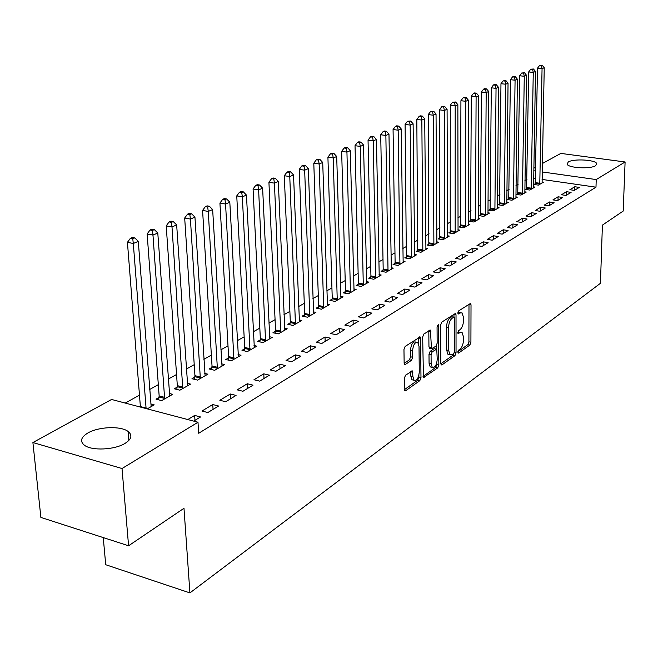 <?xml version="1.0" encoding="UTF-8"?>
<svg xmlns="http://www.w3.org/2000/svg" width="658" height="658" viewBox="0 0 658 658"><rect width="100%" height="100%" fill="white"/><g stroke="black" fill="none" stroke-linecap="round" stroke-linejoin="round"><path stroke-width="0.99" d="M457.804 352.17L458.56 353.091L469.861 345.047L470.914 342.242L471.021 304.81L470.569 303.387L458.552 310.987L457.787 312.986L458.108 313.981L460.049 312.969L462.056 312.887L463.495 317.419L463.495 320.569C463.281 324.789 462.138 327.816 460.041 329.658L458.56 330.678L457.795 332.668L458.1 333.639L460.041 332.594L462.097 332.504L463.479 336.912L463.471 340.038C463.265 344.224 462.122 347.251 460.041 349.127L458.56 350.171L457.804 352.17M87.868 432.989C98.61 426.606 120.899 425.775 128.113 431.467C132.636 435.168 131.6 439.149 125.012 443.41C114.731 449.875 92.038 450.985 84.578 445.359C79.7 441.452 80.802 437.323 87.868 432.989M568.265 161.975C573.57 158.553 595.136 159.705 596.707 163.521L595.638 165.701C590.539 169.188 568.668 168.053 567.106 164.245L568.265 161.975M405.542 375.192L404.349 378.243L404.925 390.696L405.747 390.679L419.82 380.661L420.98 377.667L420.602 338.393L420.141 336.962L405.155 346.421L403.963 349.48L404.144 363.076L404.596 364.466L405.394 364.466L411.513 360.28L412.689 357.261L412.615 350.574C413.273 344.586 415.001 341.889 417.789 342.481L419.014 346.272L419.269 372.165C418.578 378.194 416.843 380.883 414.055 380.25L412.911 376.623L412.434 370.939L405.542 375.192M197.992 422.239L122.018 468.529L32.9 442.538L111.564 399.464L197.992 422.239L198.708 433.277L595.984 187.176L596.23 179.568L542.208 171.952M542.373 163.521L560.855 153.404L625.1 161.975L623.2 211.054L602.407 225.126L600.433 283.302L189.915 592.899L183.985 508.28L128.581 545.778L122.018 468.529M625.1 161.975L596.23 179.568M440.827 363.586L441.247 364.935L441.954 364.91L454.966 355.649L456.043 352.787L456.019 314.804L455.558 313.381L441.773 322.124L440.646 325.044L440.827 363.586M437.735 367.912L423.448 377.56L422.675 337.011L423.834 334.034L430.447 330.102L431.467 348.781L436.024 346.133L437.151 343.205L437.06 326.779L438.335 324.715L438.853 364.984L437.735 367.912L435.686 367.46L423.036 376.442M103.248 537.586L105.724 564.729L189.915 592.899M218.596 406.019L212.756 404.538L201.965 411.028L207.829 412.541L218.596 406.019M159.022 397.457L156.028 399.151L161.671 400.615L172.667 394.323L169.287 393.468M253.034 385.152L247.301 383.754L237.16 389.857L242.925 391.271L253.034 385.152M194.801 377.133L191.98 378.728L197.54 380.094L207.879 374.18L204.728 373.415M285.408 365.527L279.773 364.219L270.241 369.952L275.908 371.285L285.408 365.527M228.466 358.01L225.809 359.515L231.279 360.798L241.017 355.23L238.064 354.547M315.906 347.046L310.37 345.812L301.38 351.224L306.949 352.474L315.906 347.046M260.198 339.98L257.697 341.403L263.077 342.612L272.256 337.357L269.5 336.74M344.677 329.6L339.24 328.449L330.752 333.548L336.222 334.733L344.677 329.6M290.162 322.955L287.793 324.304L293.09 325.439L301.767 320.479L299.168 319.928M371.869 313.126L366.522 312.032L358.495 316.86L363.874 317.97L371.869 313.126M318.497 306.858L316.259 308.133L321.466 309.211L329.674 304.506L327.24 304.012M397.613 297.523L392.349 296.495L384.749 301.068L390.038 302.121L397.613 297.523M345.335 291.617L343.213 292.818L348.337 293.838L356.118 289.38L353.823 288.928M422.008 282.743L416.835 281.764L409.63 286.098L414.82 287.094L422.008 282.743M370.791 277.15L368.784 278.293L373.818 279.255L381.212 275.028L379.033 274.616M445.162 268.703L440.087 267.781L433.235 271.902L438.343 272.84L445.162 268.703M394.973 263.414L393.065 264.5L398.016 265.413L405.04 261.399L402.984 261.02M467.18 255.362L462.179 254.481L455.665 258.405L460.69 259.293L467.18 255.362M417.97 250.353L416.152 251.389L421.03 252.253L427.708 248.428L425.759 248.091M488.129 242.67L483.211 241.831L477.009 245.566L481.944 246.413L488.129 242.67M439.865 237.916L438.138 238.903L442.933 239.726L449.299 236.082L447.448 235.761M508.083 230.571L503.255 229.774L497.341 233.335L502.194 234.141L508.083 230.571M460.74 226.056L459.087 226.994L463.816 227.775L469.886 224.304L468.126 224.016M527.124 219.032L522.37 218.275L516.727 221.672L521.506 222.437L527.124 219.032M480.669 214.738L479.09 215.635L483.737 216.383L489.536 213.06L487.866 212.797M545.309 208.01L540.629 207.286L535.242 210.535L539.938 211.259L545.309 208.01M499.702 203.922L498.196 204.786L502.77 205.493L508.313 202.319L506.718 202.08M562.689 197.474L558.083 196.791L552.934 199.892L557.556 200.583L562.689 197.474M517.904 193.584L516.464 194.406L520.971 195.081L526.277 192.046L524.755 191.823M579.32 187.398L574.788 186.74L569.853 189.71L574.409 190.376L579.32 187.398M535.332 183.689L533.951 184.47L538.392 185.12L543.467 182.208L542.011 182.003M595.984 187.176L542.069 179.428M535.538 178.491L533.63 178.219M526.976 179.371L524.928 180.506M518.15 184.281L515.987 185.49M509.136 189.298L506.849 190.573M499.915 194.439L497.497 195.78M490.49 199.687L487.94 201.101M480.842 205.057L478.16 206.546M470.98 210.552L468.151 212.123M460.88 216.169L457.902 217.831M450.541 221.927L447.415 223.671M439.963 227.816L436.673 229.65M429.123 233.853L425.66 235.778M418.019 240.038L414.375 242.062M406.636 246.38L402.811 248.502M394.964 252.869L390.951 255.107M383.005 259.532L378.786 261.884M370.725 266.367L366.3 268.834M358.133 273.383L353.486 275.965M345.203 280.579L340.334 283.294M331.928 287.974L326.812 290.82M318.299 295.565L312.928 298.559M304.284 303.371L298.65 306.505M289.882 311.39L283.968 314.68M275.069 319.64L268.867 323.094M259.828 328.12L253.322 331.747M244.143 336.855L237.316 340.655M227.997 345.845L220.833 349.834M211.366 355.106L203.84 359.301M194.225 364.655L186.329 369.048M176.55 374.492L168.259 379.107M158.323 384.642L149.613 389.495M139.504 395.121L125.242 403.066M526.713 188.583L525.298 189.381L529.772 190.047L534.962 187.078L533.474 186.856M571.095 192.383L566.53 191.708L561.488 194.743L566.077 195.426L571.095 192.383M508.905 198.7L507.425 199.538L511.973 200.229L517.394 197.129L515.831 196.89M554.094 202.68L549.455 201.981L544.182 205.156L548.846 205.864L554.094 202.68M490.292 209.269L488.746 210.149L493.36 210.873L499.027 207.632L497.399 207.377M536.319 213.455L531.606 212.723L526.087 216.038L530.833 216.786L536.319 213.455M470.824 220.331L469.203 221.252L473.892 222.017L479.822 218.621L478.111 218.341M517.714 224.732L512.919 223.959L507.145 227.429L511.965 228.219L517.714 224.732M450.426 231.912L448.74 232.874L453.494 233.68L459.712 230.119L457.91 229.823M498.221 236.543L493.352 235.737L487.298 239.372L492.192 240.203L498.221 236.543M429.049 244.06L427.272 245.072L432.117 245.911L438.639 242.177L436.739 241.856M477.782 248.938L472.822 248.082L466.473 251.907L471.449 252.771L477.782 248.938M406.611 256.801L404.752 257.862L409.663 258.75L416.514 254.835L414.515 254.473M456.307 261.95L451.273 261.045L444.594 265.067L449.653 265.98L456.307 261.95M383.038 270.199L381.081 271.31L386.073 272.248L393.278 268.127L391.156 267.732M433.737 275.628L428.613 274.682L421.581 278.91L426.738 279.872L433.737 275.628M358.232 284.289L356.167 285.465L361.242 286.452L368.825 282.109L366.588 281.682M409.967 290.038L404.752 289.035L397.35 293.484L402.589 294.504L409.967 290.038M332.093 299.135L329.921 300.369L335.078 301.422L343.073 296.84L340.704 296.371M384.914 305.222L379.608 304.161L371.803 308.857L377.133 309.934L384.914 305.222M304.522 314.795L302.228 316.103L307.475 317.214L315.914 312.386L313.397 311.859M358.462 321.252L353.066 320.125L344.817 325.093L350.237 326.236L358.462 321.252M275.389 331.352L272.963 332.726L278.293 333.902L287.217 328.794L284.544 328.219M330.497 338.196L325.011 337.003L316.276 342.259L321.795 343.476L330.497 338.196M244.562 348.863L241.988 350.327L247.408 351.569L256.859 346.166L254.013 345.516M300.887 356.151L295.294 354.876L286.041 360.452L291.659 361.744L300.887 356.151M211.884 367.427L209.154 368.974L214.664 370.298L224.691 364.565L221.647 363.841M269.467 375.183L263.784 373.834L253.955 379.748L259.671 381.13L269.467 375.183M177.183 387.134L174.28 388.788L179.881 390.194L190.54 384.099L187.283 383.285M236.082 395.425L230.3 393.986L219.838 400.278L225.653 401.742L236.082 395.425M147.252 408.865L154.227 404.876L150.723 403.963M193.707 421.104L200.534 416.966L194.653 415.428L187.801 419.549M128.581 545.778L40.886 517.418L32.9 442.538M533.803 168.218L535.735 167.157M535.67 171.031L533.753 170.759M574.788 186.74L574.697 190.195M566.53 191.708L566.439 195.204M558.083 196.791L558 200.312M549.455 201.981L549.381 205.543M540.629 207.286L540.563 210.889M531.606 212.723L531.541 216.35M522.37 218.275L522.32 221.943M512.919 223.959L512.878 227.668M503.255 229.774L503.214 233.524M493.352 235.737L493.319 239.52M483.211 241.831L483.186 245.656M472.822 248.082L472.814 251.948M462.179 254.481L462.179 258.397M451.273 261.045L451.281 265.001M440.087 267.781L440.103 271.77M428.613 274.682L428.638 278.721M416.835 281.764L416.876 285.843M404.752 289.035L404.81 293.164M392.349 296.495L392.415 300.673M379.608 304.161L379.691 308.388M366.522 312.032L366.621 316.309M353.066 320.125L353.181 324.452M339.24 328.449L339.364 332.825M325.011 337.003L325.151 341.436M310.37 345.812L310.535 350.303M295.294 354.876L295.483 359.424M279.773 364.219L279.979 368.817M263.784 373.834L264.006 378.498M247.301 383.754L247.548 388.475M230.3 393.986L230.571 398.764M212.756 404.538L213.052 409.383M194.653 415.428L194.974 420.339M460.806 332.241L458.017 332.183L460.041 332.594M460.773 312.632L458.009 312.566L460.049 312.969M457.836 351.742L467.863 344.627L468.915 341.823L468.99 304.062M453.979 317.107L453.954 314.039M440.827 363.808L452.934 355.221L453.888 353.461M453.765 353.568L454.522 351.561L454.481 318.176L454.168 317.181L452.112 318.258C449.965 320.109 448.789 323.177 448.583 327.478L448.649 350.434L450.006 354.785L452.178 354.695L453.765 353.568M453.872 317.123L451.668 316.786L453.716 317.197M449.718 354.514L447.966 354.349L446.609 349.998L446.535 327.059C446.741 322.765 447.917 319.698 450.064 317.847L451.668 316.786M429.863 348.444L428.95 346.955L428.81 330.727M436.698 345.253L436.715 349.102M436.797 362.788L436.805 364.532L438.853 364.984M431.138 363.726L432.273 367.361C434.93 367.904 436.583 365.272 437.241 359.441L436.748 349.127L432.207 351.791L431.072 354.736L431.138 363.726L429.065 363.274L430.209 366.909L431.484 367.189M436.287 349.028L433.976 348.707L436.04 349.143M429.065 363.274L429 354.292L430.135 351.347L433.976 348.707M435.686 367.46L436.805 364.532M413.356 380.085L411.966 379.773L410.822 376.154L410.756 371.564M416.424 342.193L415.683 342.037C412.895 341.436 411.168 344.134 410.51 350.122L412.615 350.574M404.16 363.397L409.416 359.819L410.592 356.8L410.51 350.122M418.562 343.632L418.488 337.579M404.514 389.577L417.748 380.192L418.899 377.199L418.883 375.34M542.102 182.99L544.232 67.733L542.06 68.662L537.504 68.185L535.16 184.643M541.394 65.66L542.266 65.29L539.568 65.471L541.394 65.66L542.06 68.662L539.766 184.33M542.266 65.29L544.232 67.733M537.504 68.185L539.568 65.471M533.572 187.875L535.48 71.475L533.268 72.421L528.678 71.936L526.532 189.57M532.602 69.386L533.49 69.008L530.759 69.189L532.602 69.386L533.268 72.421L531.179 189.241M533.49 69.008L535.48 71.475M528.678 71.936L530.759 69.189M524.854 192.86L526.54 75.3L524.278 76.27L519.647 75.769L517.723 194.595M523.604 73.194L524.516 72.808L521.753 72.997L523.604 73.194L524.278 76.27L522.411 194.258M524.516 72.808L526.54 75.3M519.647 75.769L521.753 72.997M515.938 197.959L517.394 79.207L515.074 80.202L510.411 79.692L508.716 199.736M514.408 77.085L515.337 76.698L513.47 76.493L512.541 76.887L514.408 77.085L515.074 80.202L513.437 199.39M515.337 76.698L517.394 79.207M510.411 79.692L512.541 76.887M506.825 203.174L508.042 83.212L505.673 84.224L500.968 83.706L499.512 204.992M504.999 81.074L505.953 80.671L503.115 80.868L504.999 81.074L505.673 84.224L504.275 204.63M505.953 80.671L508.042 83.212M500.968 83.706L503.115 80.868M497.506 208.504L498.468 87.308L496.042 88.345L491.304 87.81L490.095 210.363M495.375 85.153L496.346 84.742L494.454 84.528L493.475 84.94L495.375 85.153L496.042 88.345L494.898 209.992M496.346 84.742L498.468 87.308M491.304 87.81L493.475 84.94M487.981 213.957L488.68 91.495L486.188 92.556L481.417 92.013L480.463 215.857M485.522 89.323L486.517 88.904L484.609 88.682L483.605 89.11L485.522 89.323L486.188 92.556L485.308 215.479M486.517 88.904L488.68 91.495M481.417 92.013L483.605 89.11M478.234 219.533L478.646 95.78L476.104 96.874L471.284 96.307L470.61 221.483M475.438 93.592L476.45 93.165L474.525 92.942L473.505 93.37L475.438 93.592L476.104 96.874L475.495 221.096M476.45 93.165L478.646 95.78M471.284 96.307L473.505 93.37M468.257 225.233L468.381 100.172L465.774 101.291L460.921 100.715L460.526 227.232M465.107 97.968L466.152 97.532L464.211 97.302L463.158 97.746L465.107 97.968L465.774 101.291L465.461 226.837M466.152 97.532L468.381 100.172M460.921 100.715L463.158 97.746M458.05 231.073L457.861 104.671L455.196 105.815L450.294 105.222L450.212 233.129M454.522 102.451L455.591 101.998L452.564 102.22L454.522 102.451L455.196 105.815L455.18 232.718M455.591 101.998L457.861 104.671M450.294 105.222L452.564 102.22M447.588 237.061L447.086 109.286L444.356 110.454L439.412 109.845L439.643 239.158M443.681 107.048L444.775 106.58L441.707 106.802L443.681 107.048L444.356 110.454L444.66 238.731M444.775 106.58L447.086 109.286M439.412 109.845L441.707 106.802M436.887 243.18L436.04 114.007L433.244 115.208L428.259 114.582L428.819 245.335M432.569 111.753L433.696 111.276L430.579 111.506L432.569 111.753L433.244 115.208L433.885 244.899M433.696 111.276L436.04 114.007M428.259 114.582L430.579 111.506M425.915 249.456L424.723 118.851L421.844 120.077L416.827 119.435L417.731 251.669M421.178 116.573L422.329 116.088L420.322 115.833L419.171 116.326L421.178 116.573L421.844 120.077L422.839 251.216M422.329 116.088L424.723 118.851M416.827 119.435L419.171 116.326M414.68 255.888L413.109 123.819L410.164 125.078L405.098 124.42L406.373 258.158M409.49 121.524L410.674 121.023L407.466 121.261L409.49 121.524L410.164 125.078L411.521 257.689M410.674 121.023L413.109 123.819M405.098 124.42L407.466 121.261M403.157 262.476L401.199 128.91L398.172 130.202L393.065 129.527L395.113 262.197L394.726 264.812M397.506 126.599L398.715 126.089L396.675 125.826L395.466 126.336L397.506 126.599L398.172 130.202L399.924 264.327M398.715 126.089L401.199 128.91M393.065 129.527L395.466 126.336M391.346 269.237L388.977 134.142L385.868 135.466L380.719 134.767L383.178 268.966L382.775 271.631M385.201 131.814L386.452 131.287L384.395 131.008L383.145 131.534L385.201 131.814L385.868 135.466L388.023 271.129M386.452 131.287L388.977 134.142M380.719 134.767L383.145 131.534M379.23 276.163L376.425 139.504L373.234 140.87L368.044 140.154L370.931 275.908L370.528 278.63M372.576 137.16L373.851 136.625L371.778 136.338L370.495 136.88L372.576 137.16L373.234 140.87L375.825 278.112M373.851 136.625L376.425 139.504M368.044 140.154L370.495 136.88M366.794 283.277L363.537 145.015L360.263 146.421L355.032 145.681L358.371 283.03L357.96 285.811M359.605 142.654L360.921 142.103L358.824 141.807L357.508 142.367L359.605 142.654L360.263 146.421L363.298 285.276M360.921 142.103L363.537 145.015M355.032 145.681L357.508 142.367M354.037 290.573L350.303 150.682L346.939 152.121L341.658 151.356L345.475 290.334L345.055 293.18M346.281 148.297L347.63 147.729L345.516 147.433L344.167 148.001L346.281 148.297L346.939 152.121L350.451 292.629M347.63 147.729L350.303 150.682M341.658 151.356L344.167 148.001M340.934 298.074L336.699 156.497L333.236 157.978L327.914 157.196L332.232 297.844L331.805 300.755M332.586 154.104L333.976 153.511L331.846 153.207L330.456 153.791L332.586 154.104L333.236 157.978L337.25 300.18M333.976 153.511L336.699 156.497M327.914 157.196L330.456 153.791M327.478 305.773L322.716 162.477L319.155 163.998L313.792 163.192L318.637 305.551L318.192 308.528M318.505 160.067L319.936 159.458L317.789 159.146L316.358 159.746L318.505 160.067L319.155 163.998L323.695 307.936M319.936 159.458L322.716 162.477M313.792 163.192L316.358 159.746M313.652 313.677L308.331 168.629L304.67 170.2L299.258 169.369L304.662 313.471L304.21 316.523M304.029 166.194L305.493 165.577L303.33 165.248L301.866 165.865L304.029 166.194L304.67 170.2L309.762 315.898M305.493 165.577L308.331 168.629M299.258 169.369L301.866 165.865M299.439 321.803L293.534 174.962L289.767 176.574L284.305 175.711L290.301 321.614L289.841 324.739M289.125 172.511L290.639 171.87L288.459 171.532L286.946 172.166L289.125 172.511L289.767 176.574L295.442 324.09M290.639 171.87L293.534 174.962M284.305 175.711L286.946 172.166M284.824 330.168L278.301 181.476L274.427 183.13L268.925 182.25L275.529 329.987L275.06 333.195M273.794 179.001L275.348 178.343L273.144 177.997L271.589 178.655L273.794 179.001L274.427 183.13L280.719 332.52M275.348 178.343L278.301 181.476M268.925 182.25L271.589 178.655M269.796 338.763L262.624 188.18L258.627 189.891L253.075 188.978L260.338 338.599L259.852 341.889M258.002 185.696L259.597 185.013L257.385 184.659L255.781 185.334L258.002 185.696L258.627 189.891L265.569 341.181M259.597 185.013L262.624 188.18M253.075 188.978L255.781 185.334M254.325 347.613L246.462 195.089L242.35 196.849L236.748 195.911L244.702 347.457L244.208 350.837M241.733 192.588L243.378 191.889L241.141 191.511L239.487 192.21L241.733 192.588L242.35 196.849L249.974 350.105M243.378 191.889L246.462 195.089M236.748 195.911L239.487 192.21M238.402 356.718L229.815 202.212L225.571 204.029L219.928 203.059L228.606 356.587L228.096 360.049M224.962 199.687L226.665 198.971L224.403 198.584L222.7 199.3L224.962 199.687L225.571 204.029L233.919 359.284M226.665 198.971L229.815 202.212M219.928 203.059L222.7 199.3M222.001 366.103L212.649 209.557L208.273 211.424L202.582 210.42L212.024 365.98L211.506 369.541M207.665 207.015L209.425 206.267L207.147 205.872L205.386 206.612L207.665 207.015L208.273 211.424L217.387 368.743M209.425 206.267L212.649 209.557M202.582 210.42L205.386 206.612M205.107 375.767L194.941 217.132L190.425 219.065L184.684 218.02L194.941 375.669L194.406 379.321M189.825 214.566L191.634 213.801L189.339 213.389L187.53 214.154L189.825 214.566L190.425 219.065L200.345 378.49M191.634 213.801L194.941 217.132M184.684 218.02L187.53 214.154M187.686 385.736L176.665 224.946L172.001 226.944L166.211 225.867L177.323 385.654L176.78 389.413M171.417 222.371L173.284 221.573L170.965 221.154L169.098 221.943L171.417 222.371L172.001 226.944L182.776 388.541M173.284 221.573L176.665 224.946M166.211 225.867L169.098 221.943M169.723 396.009L157.788 233.022L152.977 235.079L147.137 233.968L159.162 395.952L158.594 399.817M152.401 230.423L154.326 229.609L151.998 229.165L150.065 229.979L152.401 230.423L152.977 235.079L164.656 398.904M154.326 229.609L157.788 233.022M147.137 233.968L150.065 229.979M151.184 406.611L138.287 241.363L133.311 243.485L127.43 242.341L140.417 407.063M132.751 238.747L134.742 237.9L132.39 237.448L130.399 238.286L132.751 238.747L133.311 243.485L146.109 408.569M134.742 237.9L138.287 241.363M127.43 242.341L130.399 238.286M457.976 352.968L458.56 353.091M457.984 313.858L458.552 313.965M457.984 333.499L458.56 333.622M469.006 304.415L471.021 304.81M468.915 341.823L470.914 342.242M467.863 344.627L469.861 345.047M453.971 314.401L456.019 314.804M454.407 352.441L456.043 352.787M452.934 355.221L454.966 355.649M441.066 364.713L441.954 364.91M450.064 317.847L452.112 318.258M446.535 327.059L448.583 327.478M446.609 349.998L448.649 350.434M423.259 377.33L424.213 377.536M428.827 331.097L430.908 331.525M428.95 346.955L431.023 347.391M437.331 325.447L438.656 325.718M430.135 351.347L432.207 351.791M429 354.292L431.072 354.736M410.773 371.836L412.862 372.305M410.822 376.154L412.911 376.623M410.592 356.8L412.689 357.261M409.416 359.819L411.513 360.28M404.407 364.244L405.394 364.466M418.504 337.949L420.602 338.393M418.899 377.199L420.98 377.667M417.748 380.192L419.82 380.661M404.736 390.449L405.747 390.679M535.464 182.644L539.897 183.286M535.39 183.376L539.823 184.026M526.844 187.53L531.31 188.188M526.77 188.27L531.236 188.936M518.035 192.523L522.534 193.197M517.961 193.271L522.46 193.946M509.037 197.622L513.569 198.313M508.963 198.387L513.495 199.078M499.833 202.837L504.406 203.544M499.759 203.61L504.332 204.317M490.424 208.175L495.03 208.899M490.35 208.948L494.956 209.672M480.801 213.628L485.44 214.368M480.727 214.418L485.365 215.158M470.955 219.213L475.635 219.969M470.881 220.002L475.561 220.767M460.88 224.921L465.593 225.702M460.806 225.727L465.519 226.5M450.565 230.769L455.32 231.567M450.491 231.575L455.246 232.381M440.005 236.757L444.8 237.571M439.931 237.571L444.726 238.393M429.189 242.884L434.017 243.723M429.115 243.715L433.943 244.554M418.11 249.168L422.979 250.024M418.036 250.007L422.905 250.863M406.751 255.6L411.661 256.488M406.677 256.447L411.587 257.336M395.113 262.197L400.064 263.11M395.039 263.06L399.99 263.965M383.178 268.966L388.162 269.895M383.104 269.838L388.088 270.767M370.931 275.908L375.965 276.862M370.857 276.788L375.891 277.742M358.371 283.03L363.438 284.009M358.297 283.919L363.372 284.906M345.475 290.334L350.591 291.346M345.401 291.239L350.517 292.251M332.232 297.844L337.389 298.88M332.167 298.757L337.315 299.793M318.637 305.551L323.835 306.62M318.562 306.472L323.761 307.541M304.662 313.471L309.902 314.573M304.596 314.409L309.836 315.511M290.301 321.614L295.582 322.741M290.227 322.56L295.516 323.695M275.529 329.987L280.859 331.147M275.463 330.941L280.793 332.109M260.338 338.599L265.709 339.799M260.272 339.569L265.643 340.77M244.702 347.457L250.114 348.699M244.636 348.444L250.048 349.686M228.606 356.587L234.067 357.862M228.54 357.582L234.001 358.865M212.024 365.98L217.527 367.296M211.958 367L217.461 368.315M194.941 375.669L200.493 377.026M194.875 376.697L200.427 378.054M177.323 385.654L182.924 387.052M177.265 386.69L182.858 388.097M159.162 395.952L164.804 397.399M159.096 397.004L164.739 398.46M140.417 406.578L146.101 408.075M128.113 431.467L128.861 440.441M596.707 163.521L596.666 164.804M455.147 313.298L455.558 313.381M447.966 354.349L450.006 354.785M429.978 330.003L430.447 330.102M429.394 348.345L431.467 348.781M430.209 366.909L432.273 367.361M411.908 370.816L412.434 370.939M411.966 379.773L414.055 380.25M419.639 336.863L420.141 336.962"/></g></svg>
